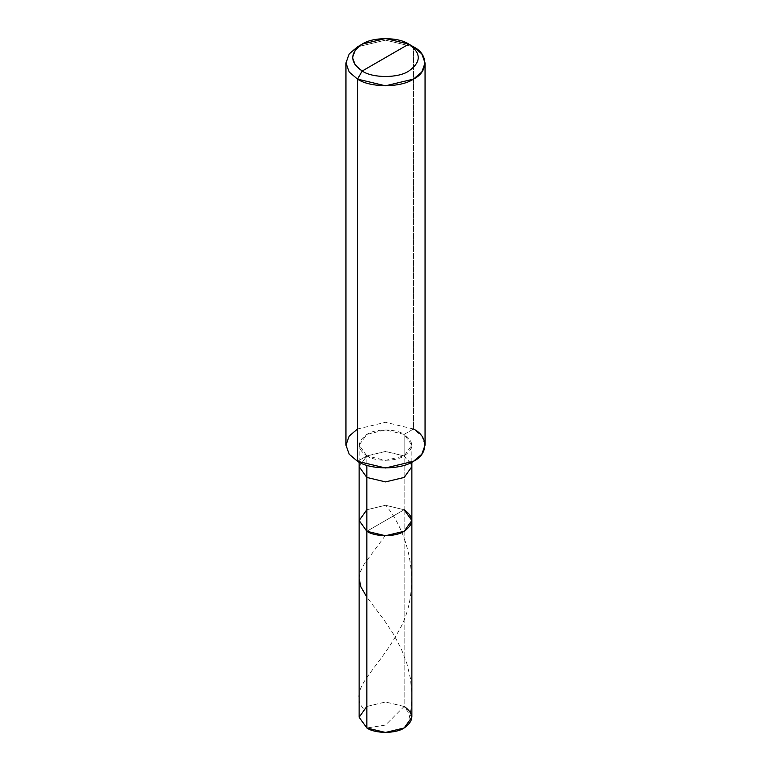 <?xml version="1.0" encoding="UTF-8"?>
<svg xmlns="http://www.w3.org/2000/svg" width="771" height="771" viewBox="0 0 771 771"><rect width="100%" height="100%" fill="white"/><g stroke="black" fill="none" stroke-linecap="round" stroke-linejoin="round"><path stroke-width="0.58" stroke-dasharray="3.85 2.89" d="M359.132 717.223L366.851 706.458L385.5 701.995L404.149 706.458L404.149 509.747L385.5 505.284L366.851 509.747L385.5 505.284L404.149 509.747L366.851 531.277L404.149 509.747L404.149 706.458L385.5 725.058L366.851 727.988L385.5 725.058L404.149 706.458L411.868 717.223M404.149 706.458L385.5 701.995L366.851 706.458M410.924 462.648L404.149 455.921L404.149 509.747L385.5 505.284L366.851 509.747L359.132 520.512L366.851 509.747L385.5 505.284L404.149 509.747L366.851 531.277L404.149 509.747L411.868 520.512M404.149 509.747L404.149 434.381L413.468 429.004L413.468 46.819L413.468 429.004L404.149 434.381C414.21 441.561 414.21 448.741 404.149 455.912C395.754 461.723 375.246 461.723 366.851 455.912L366.851 465.289L366.851 455.912L385.5 460.374L404.149 455.912L411.868 445.146L404.149 434.381L404.149 455.921L411.868 466.686M366.851 455.912L357.532 461.299L366.851 455.912C356.79 448.741 356.79 441.561 366.851 434.381C375.246 428.58 395.754 428.58 404.149 434.381L385.5 429.929L366.851 434.381L359.132 445.146L366.851 455.912M345.948 445.146L349.196 436.078L357.532 429.004L385.5 422.315L413.468 429.004L421.804 436.078L425.052 445.146M404.149 455.921L385.5 451.459L366.851 455.921L359.132 466.686L366.851 455.921L385.5 451.459L404.149 455.921M413.468 429.004L385.5 422.315L357.532 429.004M413.468 46.819L385.5 40.131L357.532 46.819L385.5 40.131L413.468 46.819L408.813 44.12M363.372 708.944C347.866 688.426 375.371 673.083 397.817 632.538C421.67 593.535 412.34 537.907 386.136 505.699M407.628 725.511L411.039 708.973L411.859 694.459L410.49 678.788L406.886 663.542L401.363 649.095L393.856 634.764L384.257 620.221L366.851 597.13M359.132 578.607L360.308 571.918L364.085 564.247L384.864 536.144M411.868 462.176L411.868 445.146M359.132 462.176L359.132 445.146"/><path stroke-width="1.16" d="M404.149 509.747C414.21 516.927 414.21 524.097 404.149 531.277C395.754 537.088 375.246 537.088 366.851 531.277L366.851 477.451L366.851 531.277L359.132 520.512L366.851 531.277L385.5 535.739L404.149 531.277L411.868 520.512L411.868 717.223L404.149 727.988L385.5 732.45L366.851 727.988L366.851 531.277L359.132 520.512L366.851 509.747L359.132 520.512L366.851 531.277L385.5 535.739L404.149 531.277L411.868 520.512L404.149 509.747C414.21 516.927 414.21 524.097 404.149 531.277C395.754 537.088 375.246 537.088 366.851 531.277L366.851 727.988C375.246 733.799 395.754 733.799 404.149 727.988C414.21 720.818 414.21 713.638 404.149 706.458M366.851 706.458L359.132 717.223L366.851 727.988L359.132 717.223L359.132 466.686L366.851 477.451L385.5 481.904L404.149 477.451L411.868 466.686L410.924 462.648M362.187 71.038C349.62 62.066 349.62 53.093 362.187 44.12C372.682 36.863 398.318 36.863 408.813 44.12L362.187 71.038C372.682 78.295 398.318 78.295 408.813 71.038C421.38 62.066 421.38 53.093 408.813 44.12L413.468 46.819C428.56 54.086 428.56 71.848 413.468 79.114C400.881 87.827 370.119 87.827 357.532 79.114L385.5 85.803L413.468 79.114L421.804 72.031L425.052 62.962L421.804 53.893L413.468 46.819L408.813 44.12C421.38 53.093 421.38 62.066 408.813 71.038C398.318 78.295 372.682 78.295 362.187 71.038L408.813 44.12L385.5 38.55L362.187 44.12L355.248 50.019L352.54 57.584L355.248 65.14L362.187 71.038L357.532 79.114L362.187 71.038M411.868 520.512L411.868 466.686L404.149 477.451L385.5 481.904L366.851 477.451L366.851 465.289L366.851 477.451L359.132 466.686L359.132 462.176M425.052 62.962L425.052 445.146L421.804 454.225L413.468 461.299L385.5 467.987L357.532 461.299C370.119 470.011 400.881 470.011 413.468 461.299C428.56 454.032 428.56 436.27 413.468 429.004M357.532 429.004L349.196 436.078L345.948 445.146L349.196 454.225L357.532 461.299L357.532 79.114L357.532 461.299L349.196 454.225L345.948 445.146L345.948 62.962L349.196 72.031L357.532 79.114L349.196 72.031L345.948 62.962L349.196 53.893L357.532 46.819L349.196 53.893L345.948 62.962M366.851 597.13L360.905 586.885L359.132 578.607M411.868 466.686L411.868 462.176M357.532 46.819L362.187 44.12"/></g></svg>
